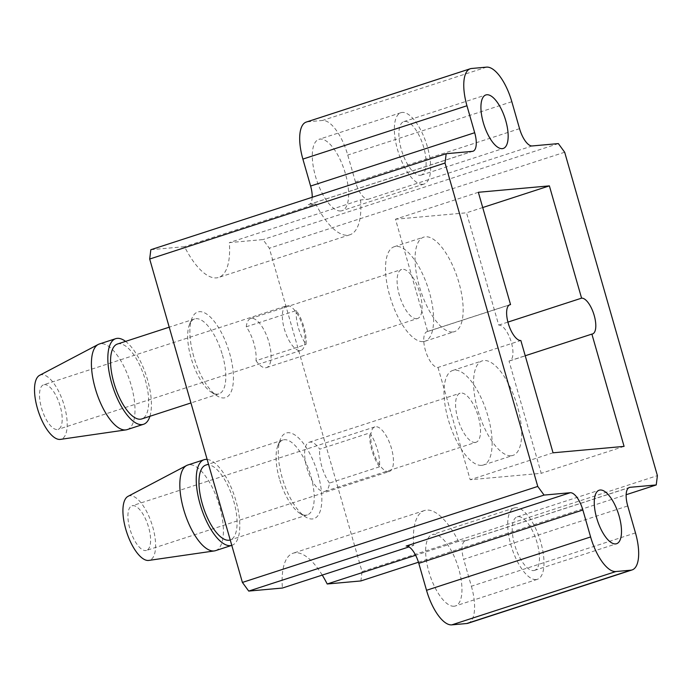 <?xml version="1.0" encoding="UTF-8"?>
<svg xmlns="http://www.w3.org/2000/svg" width="692" height="692" viewBox="0 0 692 692"><rect width="100%" height="100%" fill="white"/><g stroke="black" fill="none" stroke-linecap="round" stroke-linejoin="round"><path stroke-width="0.52" stroke-dasharray="3.46 2.59" d="M478.345 192.29L395.487 219.217L427.682 331.511L509.303 304.982M427.682 331.511A18.753 7.353 72 0 0 427.033 331.641A18.753 7.353 72 0 0 425.589 350.948A18.753 7.353 72 0 0 437.984 367.443L520.851 340.507M437.984 367.443L470.188 479.729L541.222 473.311L509.018 361.025A18.753 7.353 72 0 0 509.667 360.895A18.753 7.353 72 0 0 511.111 341.58A18.753 7.353 72 0 0 498.716 325.093L466.52 212.799L395.487 219.217M553.046 452.802L470.188 479.729M452.758 332.004A49.694 19.48 72 0 0 454.462 331.658A49.694 19.48 72 0 0 458.294 280.485A49.694 19.48 72 0 0 425.45 236.785A49.694 19.48 72 0 0 423.746 237.131A49.694 19.48 72 0 0 419.914 288.305A49.694 19.48 72 0 0 452.758 332.004M511.25 455.743A49.694 19.48 72 0 0 512.962 455.397A49.694 19.48 72 0 0 516.786 404.223A49.694 19.48 72 0 0 483.95 360.523A49.694 19.48 72 0 0 482.238 360.869A49.694 19.48 72 0 0 478.414 412.043A49.694 19.48 72 0 0 511.25 455.743M423.219 341.606A49.694 19.48 72 0 0 424.931 341.26A49.694 19.48 72 0 0 428.755 290.086A49.694 19.48 72 0 0 395.919 246.387A49.694 19.48 72 0 0 394.206 246.733A49.694 19.48 72 0 0 390.383 297.906A49.694 19.48 72 0 0 423.219 341.606M416.653 318.701A25.786 10.103 72 0 0 417.536 318.519A25.786 10.103 72 0 0 419.525 291.972A25.786 10.103 72 0 0 402.485 269.292A25.786 10.103 72 0 0 401.602 269.473A25.786 10.103 72 0 0 399.613 296.029A25.786 10.103 72 0 0 416.653 318.701M481.718 465.344A49.694 19.48 72 0 0 483.423 464.998A49.694 19.48 72 0 0 487.254 413.825A49.694 19.48 72 0 0 454.41 370.125A49.694 19.48 72 0 0 452.706 370.471A49.694 19.48 72 0 0 448.874 421.644A49.694 19.48 72 0 0 481.718 465.344M475.144 442.439A25.786 10.103 72 0 0 476.035 442.257A25.786 10.103 72 0 0 478.016 415.71A25.786 10.103 72 0 0 460.976 393.03A25.786 10.103 72 0 0 460.093 393.212A25.786 10.103 72 0 0 458.104 419.767A25.786 10.103 72 0 0 475.144 442.439M389.354 471.477A23.442 9.186 -108 0 0 391.456 448.338A23.442 9.186 -108 0 0 374.856 426.886A23.442 9.186 -108 0 0 370.869 434.559A25.786 10.103 72 0 0 369.77 432.907A25.786 10.103 72 0 0 379.493 466.815A25.786 10.103 72 0 0 379.614 465.05A25.786 10.103 72 0 0 377.434 449.601A25.786 10.103 72 0 0 370.869 434.559A23.442 9.186 72 0 0 372.763 450.025A23.442 9.186 72 0 0 379.614 465.05A23.442 9.186 -108 0 0 389.354 471.477L146.505 550.408A23.442 9.186 72 0 0 148.607 527.269A23.442 9.186 72 0 0 132.016 505.817A23.442 9.186 72 0 0 129.914 528.956A23.442 9.186 72 0 0 146.505 550.408M379.493 466.815L329.444 483.077A25.786 10.103 -108 0 1 325.076 491.32A25.786 10.103 -108 0 1 306.824 467.731A25.786 10.103 -108 0 1 309.134 442.274A25.786 10.103 -108 0 1 319.721 449.169L369.77 432.907M296.314 310.518A25.786 10.103 72 0 0 296.193 312.282A25.786 10.103 72 0 0 298.373 327.723A25.786 10.103 72 0 0 304.938 342.774A25.786 10.103 72 0 0 306.037 344.426A25.786 10.103 72 0 0 296.314 310.518L246.274 326.78A25.786 10.103 -108 0 1 255.997 360.696L306.037 344.426M286.453 305.855A23.442 9.186 -108 0 0 284.351 328.994A23.442 9.186 -108 0 0 300.951 350.437A23.442 9.186 -108 0 0 304.938 342.774A23.442 9.186 72 0 0 303.053 327.299A23.442 9.186 72 0 0 296.193 312.282A23.442 9.186 -108 0 0 286.453 305.855L43.613 384.787A23.442 9.186 72 0 0 41.511 407.917A23.442 9.186 72 0 0 58.102 429.369A23.442 9.186 72 0 0 60.204 406.23A23.442 9.186 72 0 0 43.613 384.787M128.003 496.354A33.752 13.226 -108 0 1 152.724 526.897A33.752 13.226 72 0 1 148.823 560.416M39.6 375.323A33.752 13.226 72 0 1 64.313 405.858A33.752 13.226 -108 0 1 60.42 439.385M215.523 550.65A45.006 17.637 72 0 0 219.554 506.224A45.006 17.637 72 0 0 187.696 465.041M231.932 545.313L231.777 545.365A45.006 17.637 72 0 0 231.932 545.313A45.006 17.637 72 0 0 235.963 500.896A45.006 17.637 72 0 0 207.133 459.401M149.913 416.29A45.006 17.637 72 0 0 146.393 376.024A45.006 17.637 72 0 0 125.563 341.381M117.441 344.028A39.383 15.432 -108 0 1 145.32 380.055A39.383 15.432 -108 0 1 141.791 418.928M205.853 465.059A39.383 15.432 -108 0 1 233.723 501.094A39.383 15.432 -108 0 1 230.194 539.968M127.12 429.62A45.006 17.637 72 0 0 131.151 385.193A45.006 17.637 72 0 0 100.842 343.69A45.006 17.637 72 0 0 99.293 344.01M279.438 478.864A39.383 15.432 -108 0 1 277.873 445.596A39.383 15.432 -108 0 1 282.967 439.991A39.383 15.432 -108 0 1 310.846 476.027A39.383 15.432 -108 0 1 307.317 514.9A39.383 15.432 -108 0 1 299.904 513.369A39.383 15.432 -108 0 1 279.438 478.864M318.009 474.228A45.006 17.637 -108 0 1 305.509 516.898A45.006 17.637 -108 0 1 282.12 477.471A45.006 17.637 -108 0 1 280.329 439.446A45.006 17.637 -108 0 1 298.269 437.638A45.006 17.637 -108 0 1 318.009 474.228M150.839 249.717L184.522 246.672A62.825 24.618 72 0 0 218.611 277.449A62.825 24.618 72 0 0 229.32 242.624L263.003 239.579L269.318 248.229L362.046 571.627L360.887 580.943M322.247 575.095A62.825 24.618 72 0 0 293.114 553.211A62.825 24.618 72 0 0 282.405 588.036M193.717 356.432A45.006 17.637 -108 0 1 191.926 318.406A45.006 17.637 -108 0 1 209.866 316.607A45.006 17.637 -108 0 1 229.606 353.188A45.006 17.637 -108 0 1 217.098 395.859A45.006 17.637 -108 0 1 193.717 356.432M519.554 128.66L355.472 181.987A18.753 7.353 72 0 0 368.101 199.279L360.593 199.927L229.32 242.624M360.584 199.919A62.825 24.618 -108 0 1 349.875 234.778A62.825 24.618 -108 0 1 315.768 203.967L184.522 246.672M312.187 197.272A18.753 7.353 72 0 1 308.926 204.555A18.753 7.353 72 0 1 308.277 204.685L315.768 203.984M558.349 143.59L263.003 239.579M635.472 532.909L471.382 586.236L463.657 559.283L627.739 505.956M413.678 545.408A62.825 24.618 -108 0 1 424.378 510.549A62.825 24.618 -108 0 1 458.485 541.36L465.984 540.642A18.753 7.353 72 0 0 465.335 540.772A18.753 7.353 72 0 0 463.657 559.283M406.161 546.049L413.669 545.4L409.033 546.905M471.382 586.236A37.506 14.696 -108 0 1 468.026 623.258M454.099 606.227A37.506 14.696 -108 0 1 429.317 573.244A37.506 14.696 -108 0 1 432.206 534.622A37.506 14.696 -108 0 1 433.495 534.362A37.506 14.696 -108 0 1 458.277 567.345A37.506 14.696 -108 0 1 455.397 605.967A37.506 14.696 -108 0 1 454.099 606.227M355.472 181.987L347.739 155.043A37.506 14.696 -108 0 0 322.481 120.46L307.525 121.809A37.506 14.696 -108 0 0 306.236 122.077M340.767 210.965A37.506 14.696 -108 0 1 315.976 177.982A37.506 14.696 -108 0 1 318.865 139.369A37.506 14.696 -108 0 1 320.154 139.101A37.506 14.696 -108 0 1 344.945 172.083A37.506 14.696 -108 0 1 342.056 210.705A37.506 14.696 -108 0 1 340.767 210.965M422.803 184.306A37.506 14.696 -108 0 1 398.021 151.323A37.506 14.696 -108 0 1 400.91 112.701A37.506 14.696 -108 0 1 402.199 112.433A37.506 14.696 -108 0 1 426.981 145.415A37.506 14.696 -108 0 1 424.092 184.037A37.506 14.696 -108 0 1 422.803 184.306M420.226 175.318A28.13 11.02 72 0 0 421.194 175.119A28.13 11.02 72 0 0 423.366 146.159A28.13 11.02 72 0 0 404.777 121.42A28.13 11.02 72 0 0 403.808 121.619A28.13 11.02 72 0 0 401.645 150.579A28.13 11.02 72 0 0 420.226 175.318M536.144 579.567A37.506 14.696 -108 0 1 511.362 546.585A37.506 14.696 -108 0 1 514.251 507.963A37.506 14.696 -108 0 1 515.54 507.694A37.506 14.696 -108 0 1 540.322 540.677A37.506 14.696 -108 0 1 537.433 579.299A37.506 14.696 -108 0 1 536.144 579.567M533.567 570.58A28.13 11.02 72 0 0 534.535 570.381A28.13 11.02 72 0 0 536.707 541.421A28.13 11.02 72 0 0 518.118 516.682A28.13 11.02 72 0 0 517.149 516.881A28.13 11.02 72 0 0 514.978 545.841A28.13 11.02 72 0 0 533.567 570.58M458.493 541.352L415.641 555.269M418.461 562.233L626.156 494.728M362.046 571.627L657.4 475.629M564.672 152.231L269.318 248.229M222.443 354.996A39.383 15.432 -108 0 1 218.914 393.869A39.383 15.432 -108 0 1 211.501 392.329A39.383 15.432 -108 0 1 191.035 357.833A39.383 15.432 -108 0 1 189.47 324.557A39.383 15.432 -108 0 1 194.564 318.96A39.383 15.432 -108 0 1 222.443 354.996M246.274 326.78A25.786 10.103 -108 0 1 250.642 318.536A25.786 10.103 -108 0 1 268.894 342.133A25.786 10.103 -108 0 1 266.584 367.582A25.786 10.103 -108 0 1 255.997 360.696M329.444 483.077A25.786 10.103 -108 0 1 319.721 449.169M509.018 361.025L525.219 355.757M624.08 446.383L541.222 473.311M498.716 325.093L507.911 322.1M482.722 207.539L466.52 212.799M308.277 204.685L472.359 151.358M532.183 145.951L368.101 199.279M465.984 540.642L628.82 487.722M471.615 68.482L307.525 121.809M486.562 67.133L322.481 120.46M511.829 101.707L347.739 155.043M427.033 331.641L509.9 304.705M424.931 341.26L454.462 331.658M394.206 246.733L423.746 237.131M483.423 464.998L512.962 455.397M452.706 370.471L482.238 360.869M325.076 491.32L476.035 442.257M309.134 442.274L460.093 393.212M374.856 426.886L132.016 505.817M282.967 439.991L208.508 464.194M307.317 514.9L230.228 539.959M299.904 513.369L305.509 516.898M349.875 234.778L218.611 277.449M308.926 204.555L473.008 151.228M400.91 112.701L318.865 139.369M424.092 184.037L342.056 210.705M514.251 507.963L432.206 534.622M537.433 579.299L455.397 605.967M534.535 570.381L616.581 543.722M517.149 516.881L599.186 490.213M421.194 175.119L503.24 148.46M403.808 121.619L485.853 94.951M465.335 540.772L629.417 487.445M424.378 510.549L293.114 553.211M211.501 392.329L217.098 395.859M189.47 324.557L191.926 318.406M194.564 318.96L169.22 327.195M218.914 393.869L190.94 402.952M277.873 445.596L280.329 439.446M300.951 350.437L58.102 429.369M266.584 367.582L417.536 318.519M250.642 318.536L401.602 269.473M509.667 360.895L592.525 333.959"/><path stroke-width="1.04" d="M630.066 487.315L656.241 484.945L657.4 475.629L564.672 152.231L558.349 143.59L532.183 145.951A18.753 7.353 -108 0 1 519.554 128.66L511.829 101.707A37.506 14.696 72 0 0 486.562 67.133L471.615 68.482A37.506 14.696 72 0 0 470.318 68.742A37.506 14.696 72 0 0 466.962 105.764L474.686 132.717A18.753 7.353 -108 0 1 473.008 151.228A18.753 7.353 -108 0 1 472.359 151.358L446.193 153.719L445.025 163.044L537.762 486.433L544.076 495.083L570.243 492.721A18.753 7.353 -108 0 1 582.872 510.013L590.605 536.957A37.506 14.696 72 0 0 615.863 571.54L630.819 570.191A37.506 14.696 72 0 0 632.107 569.923A37.506 14.696 72 0 0 635.472 532.909L627.739 505.956A18.753 7.353 -108 0 1 629.417 487.445A18.753 7.353 -108 0 1 630.066 487.315L628.82 487.722M510.54 304.575A18.753 7.353 72 0 0 509.9 304.705A18.753 7.353 72 0 0 508.456 324.02A18.753 7.353 72 0 0 520.851 340.507L553.046 452.802L624.08 446.383L591.885 334.089A18.753 7.353 72 0 0 592.525 333.959A18.753 7.353 72 0 0 593.97 314.652A18.753 7.353 72 0 0 581.583 298.157L549.379 185.871L478.345 192.29L510.54 304.575L509.303 304.982M615.612 543.912A28.13 11.02 72 0 0 616.581 543.722A28.13 11.02 72 0 0 618.743 514.753A28.13 11.02 72 0 0 600.154 490.014A28.13 11.02 72 0 0 599.186 490.213A28.13 11.02 72 0 0 597.023 519.182A28.13 11.02 72 0 0 615.612 543.912M502.271 148.65A28.13 11.02 72 0 0 503.24 148.46A28.13 11.02 72 0 0 505.402 119.491A28.13 11.02 72 0 0 486.813 94.752A28.13 11.02 72 0 0 485.853 94.951A28.13 11.02 72 0 0 483.682 123.92A28.13 11.02 72 0 0 502.271 148.65M214.364 550.918L148.823 560.416A33.752 13.226 72 0 1 125.806 529.328A33.752 13.226 -108 0 1 128.003 496.354L186.598 465.508A45.006 17.637 72 0 0 183.665 509.468A45.006 17.637 72 0 0 214.364 550.918A45.006 17.637 72 0 0 215.523 550.65L231.777 545.365A45.006 17.637 72 0 1 200.075 504.131A45.006 17.637 72 0 1 204.114 459.713A45.006 17.637 72 0 1 207.133 459.401M125.953 429.888L60.42 439.385A33.752 13.226 -108 0 1 37.394 408.289A33.752 13.226 72 0 1 39.6 375.323L98.195 344.469A45.006 17.637 72 0 0 95.262 388.437A45.006 17.637 72 0 0 125.572 429.931A45.006 17.637 72 0 0 125.953 429.888A45.006 17.637 72 0 0 127.12 429.62L143.529 424.282A45.006 17.637 72 0 0 149.913 416.29M204.114 459.713L187.696 465.041A45.006 17.637 72 0 0 186.598 465.508M125.563 341.381A45.006 17.637 72 0 0 117.251 338.362A45.006 17.637 72 0 0 115.702 338.673A45.006 17.637 72 0 0 112.242 385.02A45.006 17.637 72 0 0 141.981 424.594A45.006 17.637 72 0 0 143.529 424.282M190.94 402.952L141.791 418.928A39.383 15.432 -108 0 1 113.912 382.892A39.383 15.432 -108 0 1 117.441 344.028L169.22 327.195M230.228 539.959L230.194 539.968A39.383 15.432 -108 0 1 202.323 503.932A39.383 15.432 -108 0 1 205.853 465.059L208.508 464.194M115.702 338.673L99.293 344.01A45.006 17.637 72 0 0 98.195 344.469M409.033 546.905L282.405 588.036L248.722 591.08L242.408 582.43L149.68 259.033L150.839 249.717L446.193 153.719M418.461 562.233L360.887 580.943L327.204 583.987A62.825 24.618 72 0 0 322.247 575.095M312.187 197.272A18.753 7.353 72 0 0 310.604 186.044L474.686 132.717M582.872 510.013L418.79 563.34A18.753 7.353 72 0 0 406.161 546.049L570.243 492.721M418.79 563.34L426.523 590.293A37.506 14.696 -108 0 0 451.781 624.867L466.728 623.518A37.506 14.696 -108 0 0 468.026 623.258L632.107 569.923M466.962 105.764L302.88 159.091L310.604 186.044M302.88 159.091A37.506 14.696 -108 0 1 306.236 122.077L470.318 68.742M544.076 495.083L248.722 591.08M415.641 555.269L327.204 583.987M626.156 494.728L656.241 484.945M537.762 486.433L242.408 582.43M149.68 259.033L445.025 163.044M525.219 355.757L591.885 334.089M507.911 322.1L581.583 298.157M549.379 185.871L482.722 207.539M590.605 536.957L426.523 590.293M615.863 571.54L451.781 624.867M630.819 570.191L466.728 623.518"/></g></svg>
